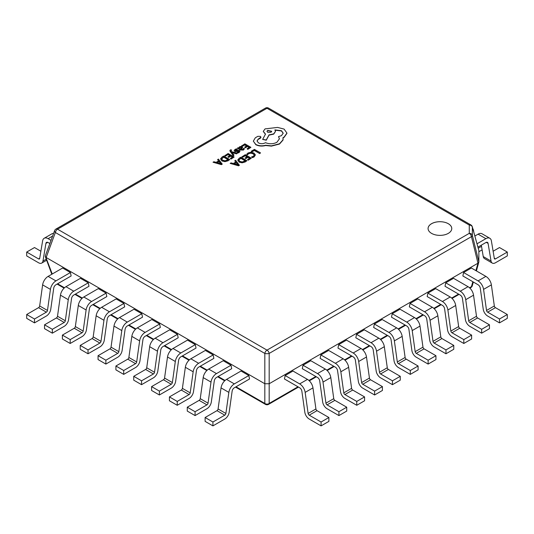 <?xml version="1.0" encoding="UTF-8"?>
<svg xmlns="http://www.w3.org/2000/svg" width="534" height="534" viewBox="0 0 534 534"><rect width="100%" height="100%" fill="white"/><g stroke="black" fill="none" stroke-linecap="round" stroke-linejoin="round"><path stroke-width="0.8" d="M451.764 228.552A11.841 6.835 0 0 0 448.3 223.726A11.841 6.835 0 0 0 435.39 222.217A11.841 6.835 0 0 0 428.081 228.539A11.841 6.835 0 0 0 431.552 233.371A11.841 6.835 0 0 0 444.455 234.853A11.841 6.835 0 0 0 451.764 228.539A11.841 6.835 0 0 0 448.3 223.699A11.841 6.835 0 0 0 435.404 222.244A11.841 6.835 0 0 0 428.081 228.552M213.019 162.229L221.37 164.652L222.204 164.172L218.459 159.092L217.598 159.586L218.673 160.881L216.157 162.329L213.88 161.735L213.019 162.229L221.37 164.392L222.204 163.911M217.598 159.586L218.526 160.961M224.861 155.394L225.555 155.794L228.025 154.366L230.061 155.541L227.898 156.789L228.592 157.19L230.755 155.941L232.691 157.056L230.354 158.404L231.048 158.805L234.166 157.009L228.118 153.518L224.861 155.654L225.555 156.048L228.025 154.62L229.834 155.668M230.354 158.404L231.048 159.065L234.166 157.009M227.898 156.789L228.592 157.443L230.755 156.195L232.464 157.183M229.867 150.762L233.251 155.794L234.039 155.087L231.729 152.29M230.942 151.249L231.623 149.994L230.401 149.847L229.86 150.635L230.241 151.536L233.251 155.541L234.039 155.087M232.043 152.624L236.549 153.892L237.396 153.145L231.396 151.636L230.942 150.988L231.623 149.994M235.354 150.868L235.661 150.014L237.323 149.533L236.542 148.826L235.114 149.36L234.186 150.595M234.199 150.281L234.646 151.102L235.614 151.369L238.825 151.055L238.578 151.863L237.169 152.317L237.904 153.004L239.119 152.524L239.986 151.329M234.199 150.541L234.646 151.362L235.614 151.623L238.257 151.175L239.018 151.683M237.416 148.145L240.193 150.007L243.397 150.054L244.479 148.706L243.744 148.278L242.85 149.4L240.921 149.293L242.643 147.564L242.042 146.81L240.754 146.496L239.412 146.877L238.865 148.085L238.177 147.711L237.416 148.145L240.193 149.754L243.397 149.794L244.479 148.706M241.121 149.4L242.63 147.691M245.213 161.962L246.935 160.714L240.887 157.223L239.225 158.177L237.723 160.026L239.065 162.109L242.122 162.823L245.213 161.962L246.935 160.714M251.961 151.883L254.364 150.495L259.724 153.585L260.505 152.878L254.458 149.387L251.267 151.229L251.961 151.883L251.267 151.229M246.741 154.126L247.496 154.56L248.65 153.425L250.84 152.898L253.156 153.552L254.344 154.967L253.363 156.302L251.581 156.923L252.395 157.39L254.077 156.709L255.406 154.913L253.93 153.051L250.967 152.237L248.063 152.958L246.741 154.386L247.496 154.82L248.65 153.685L250.84 153.151L253.156 153.805L254.344 155.22M251.581 156.923L252.395 157.65L254.077 156.963L255.406 154.913M242.029 156.562L242.723 156.956L245.193 155.534L247.229 156.709L245.066 157.957L245.753 158.351L247.916 157.103L249.852 158.224L247.522 159.573L248.217 159.973L251.334 158.171L245.286 154.68L242.029 156.816L242.723 157.216L245.193 155.788L247.002 156.836M247.522 159.573L248.217 160.227L251.334 158.171M245.066 157.957L245.753 158.611L247.916 157.363L249.632 158.351M230.187 163.397L238.538 165.814L239.372 165.333L235.627 160.253L234.766 160.754L235.841 162.042L233.325 163.497L231.048 162.897L230.187 163.397L238.538 165.56L239.372 165.079M234.766 160.754L235.694 162.129M241.615 145.722L242.302 146.122L244.772 144.694L246.808 145.869L244.645 147.117L245.34 147.517L247.502 146.269L249.438 147.384L247.102 148.732L247.796 149.14L250.913 147.337L244.866 143.846L241.615 145.982L242.302 146.383L244.772 144.954L246.588 145.996M247.102 148.732L247.796 149.393L250.913 147.337M244.645 147.117L245.34 147.778L247.502 146.53L249.211 147.517M228.045 160.801L229.767 159.546L223.719 156.055L222.057 157.016L220.555 158.858L221.897 160.941L224.954 161.655L228.045 160.801L229.767 159.546M253.316 141.096L255.819 144.707C258.81 146.189 262.107 146.456 265.705 145.502L271.426 146.122L279.509 144.04L282.993 140.088L283.133 138.94M257.034 141.069L258.182 139.421L260.418 138.179L260.952 137.278M278.521 136.604L279.416 138.813L276.886 142.318C273.214 144.1 269.416 144.227 265.491 142.685L265.144 142.885C262.908 143.953 260.672 143.953 258.436 142.885L257.034 140.936L258.182 139.16L260.966 137.151L260.418 136.384L257.835 136.33L255.299 137.799L253.323 141.176L255.819 144.447C258.81 145.929 262.107 146.196 265.705 145.248L271.426 145.862L279.509 143.78L282.993 139.835L282.993 137.645L284.068 137.125L286.945 133.079L284.068 129.081L277.573 127.419L265.058 128.888L263.289 131.371L265.491 134.101L262.655 139.414L266.266 139.955L269.016 134.895L273.702 133.874L275.471 131.391L274.91 129.902L281.445 130.697L283.214 133.18L281.445 135.663L278.521 136.604L279.409 138.947M274.91 130.162L281.445 130.957L283.214 133.306M262.655 139.414L266.266 140.215L269.016 135.149L273.702 134.134L275.464 131.518M263.289 131.498L265.491 134.354M286.945 133.34L284.068 137.385L282.993 137.905M248.837 375.529L241.034 371.023L226.529 379.394A7.883 4.552 120 0 0 221.036 387.884L218.079 408.957A1.575 0.908 -60 0 1 216.984 410.659L205.116 417.508L212.919 422.014L212.919 425.878L224.787 419.03A6.308 3.645 -60 0 0 229.179 412.235L232.136 391.162A3.151 1.822 120 0 1 234.333 387.764L249.552 378.98L248.837 375.529L234.333 383.899A7.883 4.552 120 0 0 228.846 392.39L225.882 413.47A1.575 0.908 -60 0 1 224.787 415.165L212.919 422.014M230.995 365.229L223.192 360.717L208.687 369.094A7.883 4.552 120 0 0 203.194 377.585L200.237 398.658A1.575 0.908 -60 0 1 199.142 400.36L187.274 407.208L195.077 411.714L195.077 415.579L206.945 408.724A6.308 3.645 -60 0 0 211.337 401.935L214.294 380.862A3.151 1.822 120 0 1 216.49 377.465L231.709 368.68L230.995 365.229L216.49 373.6A7.883 4.552 120 0 0 211.003 382.09L208.046 403.163A1.575 0.908 -60 0 1 206.945 404.865L195.077 411.714M213.153 354.923L205.35 350.417L190.845 358.795A7.883 4.552 120 0 0 185.351 367.285L182.394 388.358A1.575 0.908 -60 0 1 181.3 390.054L169.432 396.909L177.235 401.414L177.235 405.279L189.103 398.424A6.308 3.645 -60 0 0 193.495 391.636L196.452 370.556A3.151 1.822 120 0 1 198.648 367.165L213.867 358.381L213.153 354.923L198.648 363.3A7.883 4.552 120 0 0 193.161 371.791L190.204 392.864A1.575 0.908 -60 0 1 189.103 394.566L177.235 401.414M195.317 344.624L187.507 340.118L173.003 348.495A7.883 4.552 120 0 0 167.516 356.986L164.559 378.059A1.575 0.908 -60 0 1 163.457 379.754L151.589 386.609L159.392 391.115L159.392 394.98L171.26 388.125A6.308 3.645 -60 0 0 175.653 381.336L178.616 360.256A3.151 1.822 120 0 1 180.812 356.859L196.025 348.075L195.317 344.624L180.812 353.001A7.883 4.552 120 0 0 175.319 361.491L172.362 382.564A1.575 0.908 -60 0 1 171.26 384.26L159.392 391.115M177.475 334.324L169.665 329.818L155.16 338.189A7.883 4.552 120 0 0 149.674 346.679L146.716 367.759A1.575 0.908 -60 0 1 145.615 369.455L133.747 376.31L141.55 380.815L141.55 384.674L153.425 377.825A6.308 3.645 -60 0 0 157.817 371.03L160.774 349.957A3.151 1.822 120 0 1 162.97 346.559L178.182 337.775L177.475 334.324L162.97 342.701A7.883 4.552 120 0 0 157.477 351.192L154.52 372.265A1.575 0.908 -60 0 1 153.425 373.96L141.55 380.815M70.428 272.52L62.618 268.015L48.113 276.392A7.883 4.552 120 0 0 42.627 284.876L39.67 305.955A1.575 0.908 -60 0 1 38.568 307.651L26.7 314.506L34.503 319.012L34.503 322.876L46.371 316.021A6.308 3.645 -60 0 0 50.763 309.226L53.727 288.153A3.151 1.822 120 0 1 55.923 284.755L71.135 275.971L70.428 272.52L55.923 280.897A7.883 4.552 120 0 0 50.43 289.388L47.473 310.461A1.575 0.908 -60 0 1 46.371 312.156L34.503 319.012M88.264 282.82L80.46 278.314L65.956 286.691A7.883 4.552 120 0 0 60.462 295.182L57.505 316.255A1.575 0.908 -60 0 1 56.41 317.95L44.542 324.805L52.345 329.311L52.345 333.176L64.213 326.321A6.308 3.645 -60 0 0 68.606 319.532L71.563 298.453A3.151 1.822 120 0 1 73.759 295.062L88.978 286.271L88.264 282.82L73.759 291.197A7.883 4.552 120 0 0 68.272 299.687L65.315 320.76A1.575 0.908 -60 0 1 64.213 322.456L52.345 329.311M106.106 293.119L98.303 288.614L83.798 296.991A7.883 4.552 120 0 0 78.304 305.481L75.347 326.554A1.575 0.908 -60 0 1 74.253 328.25L62.385 335.105L70.188 339.611L70.188 343.475L82.056 336.62A6.308 3.645 -60 0 0 86.448 329.832L89.405 308.752A3.151 1.822 120 0 1 91.601 305.361L106.82 296.577L106.106 293.119L91.601 301.496A7.883 4.552 120 0 0 86.114 309.987L83.157 331.06A1.575 0.908 -60 0 1 82.056 332.762L70.188 339.611M123.948 303.425L116.145 298.913L101.64 307.29A7.883 4.552 120 0 0 96.147 315.781L93.19 336.854A1.575 0.908 -60 0 1 92.095 338.556L80.227 345.405L88.03 349.91L88.03 353.775L99.898 346.92A6.308 3.645 -60 0 0 104.29 340.131L107.247 319.058A3.151 1.822 120 0 1 109.443 315.661L124.662 306.876L123.948 303.425L109.443 311.796A7.883 4.552 120 0 0 103.956 320.287L100.993 341.359A1.575 0.908 -60 0 1 99.898 343.062L88.03 349.91M141.79 313.725L133.987 309.219L119.483 317.59A7.883 4.552 120 0 0 113.989 326.08L111.032 347.153A1.575 0.908 -60 0 1 109.931 348.856L98.062 355.704L105.872 360.21L105.872 364.075L117.74 357.226A6.308 3.645 -60 0 0 122.132 350.431L125.09 329.358A3.151 1.822 120 0 1 127.286 325.96L142.505 317.176L141.79 313.725L127.286 322.095A7.883 4.552 120 0 0 121.792 330.586L118.835 351.666A1.575 0.908 -60 0 1 117.74 353.361L105.872 360.21M159.633 324.025L151.823 319.519L137.318 327.889A7.883 4.552 120 0 0 131.831 336.38L128.874 357.46A1.575 0.908 -60 0 1 127.773 359.155L115.905 366.01L123.714 370.516L123.714 374.374L135.583 367.526A6.308 3.645 -60 0 0 139.975 360.73L142.932 339.657A3.151 1.822 120 0 1 145.128 336.26L160.34 327.476L159.633 324.025L145.128 332.395A7.883 4.552 120 0 0 139.634 340.886L136.677 361.965A1.575 0.908 -60 0 1 135.583 363.661L123.714 370.516M470.848 224.901L268.575 108.122A3.151 1.822 120 0 0 267 108.275A3.151 1.822 -120 0 0 265.425 108.122L55.977 229.046A3.151 1.822 -120 0 1 57.552 229.199L267 350.124L469.273 233.345A3.151 1.822 60 0 1 471.455 236.642L269.183 353.428L269.183 383.739L477.963 263.202L471.455 236.642A3.151 1.555 166.2 0 0 472.356 235.387L478.864 261.94L478.864 250.539L472.356 227.097L472.356 235.387A3.151 2.577 180 0 0 469.273 233.345L469.273 225.061A3.151 1.822 120 0 1 470.848 224.901A3.151 3.151 0 0 1 472.31 226.79A3.151 1.996 164.5 0 1 472.356 227.097A3.151 2.577 180 0 0 469.273 225.061L267 108.275L57.552 229.199A3.151 1.822 120 0 0 55.369 232.504L46.164 257.501L264.817 383.739L264.817 353.428L55.369 232.504A3.151 1.742 -159.8 0 1 54.588 230.688L45.317 255.879L52.239 274.009M463.572 272.52L478.077 280.897L485.887 276.392L471.382 268.015L463.572 272.52L462.865 275.971L478.077 284.755A3.151 1.822 60 0 1 480.273 288.153L483.237 309.226A6.308 3.645 -120 0 0 487.629 316.021L499.497 322.876L507.3 318.364L507.3 314.506L499.497 319.012L499.497 322.876M445.736 282.82L460.241 291.197L468.044 286.691L453.54 278.314L445.736 282.82L445.022 286.271L460.241 295.062A3.151 1.822 60 0 1 462.437 298.453L465.394 319.532A6.308 3.645 -120 0 0 469.786 326.321L481.655 333.176L489.458 328.67L489.458 324.805L481.655 329.311L481.655 333.176M427.894 293.119L442.399 301.496L450.202 296.991L435.697 288.614L427.894 293.119L427.18 296.577L442.399 305.361A3.151 1.822 60 0 1 444.595 308.752L447.552 329.832A6.308 3.645 -120 0 0 451.944 336.62L463.812 343.475L471.615 338.97L471.615 335.105L463.812 339.611L463.812 343.475M410.052 303.425L424.557 311.796L432.36 307.29L417.855 298.913L410.052 303.425L409.338 306.876L424.557 315.661A3.151 1.822 60 0 1 426.753 319.058L429.71 340.131A6.308 3.645 -120 0 0 434.102 346.92L445.97 353.775L453.773 349.269L453.773 345.405L445.97 349.91L445.97 353.775M392.21 313.725L406.714 322.095L414.517 317.59L400.013 309.219L392.21 313.725L391.495 317.176L406.714 325.96A3.151 1.822 60 0 1 408.911 329.358L411.868 350.431A6.308 3.645 -120 0 0 416.26 357.226L428.128 364.075L435.938 359.569L435.938 355.704L428.128 360.21L428.128 364.075M285.163 375.529L299.667 383.899L307.471 379.394L292.966 371.023L285.163 375.529L284.448 378.98L299.667 387.764A3.151 1.822 60 0 1 301.864 391.162L304.821 412.235A6.308 3.645 -120 0 0 309.213 419.03L321.081 425.878L328.884 421.373L328.884 417.508L321.081 422.014L321.081 425.878M303.005 365.229L317.51 373.6L325.313 369.094L310.808 360.717L303.005 365.229L302.291 368.68L317.51 377.465A3.151 1.822 60 0 1 319.706 380.862L322.663 401.935A6.308 3.645 -120 0 0 327.055 408.724L338.923 415.579L346.726 411.073L346.726 407.208L338.923 411.714L338.923 415.579M320.847 354.923L335.352 363.3L343.155 358.795L328.65 350.417L320.847 354.923L320.133 358.381L335.352 367.165A3.151 1.822 60 0 1 337.548 370.556L340.505 391.636A6.308 3.645 -120 0 0 344.897 398.424L356.765 405.279L364.568 400.774L364.568 396.909L356.765 401.414L356.765 405.279M338.683 344.624L353.188 353.001L360.997 348.495L346.493 340.118L338.683 344.624L337.975 348.075L353.188 356.859A3.151 1.822 60 0 1 355.384 360.256L358.347 381.336A6.308 3.645 -120 0 0 362.74 388.125L374.608 394.98L382.411 390.474L382.411 386.609L374.608 391.115L374.608 394.98M356.525 334.324L371.03 342.701L378.84 338.189L364.335 329.818L356.525 334.324L355.818 337.775L371.03 346.559A3.151 1.822 60 0 1 373.226 349.957L376.183 371.03A6.308 3.645 -120 0 0 380.575 377.825L392.45 384.674L400.253 380.168L400.253 376.31L392.45 380.815L392.45 384.674M374.367 324.025L388.872 332.395L396.682 327.889L382.177 319.519L374.367 324.025L373.66 327.476L388.872 336.26A3.151 1.822 60 0 1 391.068 339.657L394.025 360.73A6.308 3.645 -120 0 0 398.417 367.526L410.286 374.374L418.095 369.868L418.095 366.01L410.286 370.516L410.286 374.374M472.31 226.79L478.864 250.539M269.183 353.428A3.151 1.001 180 0 1 264.817 353.428A3.151 1.822 120 0 1 267 350.124A3.151 1.822 -120 0 1 269.183 353.428M236.015 386.796L264.817 403.424A3.151 2.483 180 0 0 269.183 403.424L269.183 383.739L264.817 383.739L264.817 403.424A3.151 1.822 120 0 0 265.425 404.358L235.507 387.09M475.901 270.625L477.963 263.202L478.864 261.94L476.415 270.918M469.513 287.766L471.455 286.645A3.151 1.822 -120 0 1 470.848 287.579A3.151 3.151 0 0 0 472.31 285.69A3.151 1.996 -164.5 0 1 471.455 286.645L472.824 281.718M478.864 251.734L482.115 249.859M478.264 248.223L481.521 246.334M472.87 228.792A7.883 4.552 -60 0 1 473.538 230.521L473.818 232.223M477.95 247.108L485.887 242.529A3.151 1.822 -60 0 1 487.462 242.376A3.151 1.822 -60 0 1 488.083 243.391L491.04 261.053A6.308 3.645 120 0 0 492.275 263.082A6.308 3.645 120 0 0 495.432 262.775L507.3 255.919L507.3 252.055L499.497 247.549L493.122 251.234M477.029 243.784L485.887 238.671A7.883 4.552 -60 0 1 489.825 238.277A7.883 4.552 -60 0 1 491.373 240.821L494.33 258.476A1.575 0.908 120 0 0 494.644 258.99A1.575 0.908 120 0 0 495.432 258.91L507.3 252.055M474.873 236.015L478.077 234.159A7.883 4.552 -60 0 1 482.022 233.772L489.825 238.277M481.328 245.166L483.237 256.547A6.308 3.645 120 0 0 484.471 258.576L492.275 263.082M396.682 327.889A7.883 4.552 60 0 1 402.169 336.38L405.126 357.46A1.575 0.908 -120 0 0 406.227 359.155L418.095 366.01M388.872 332.395A7.883 4.552 60 0 1 394.366 340.886L397.323 361.965A1.575 0.908 -120 0 0 398.417 363.661L410.286 370.516M378.84 338.189A7.883 4.552 60 0 1 384.326 346.679L387.284 367.759A1.575 0.908 -120 0 0 388.385 369.455L400.253 376.31M371.03 342.701A7.883 4.552 60 0 1 376.523 351.192L379.48 372.265A1.575 0.908 -120 0 0 380.575 373.96L392.45 380.815M360.997 348.495A7.883 4.552 60 0 1 366.484 356.986L369.441 378.059A1.575 0.908 -120 0 0 370.543 379.754L382.411 386.609M353.188 353.001A7.883 4.552 60 0 1 358.681 361.491L361.638 382.564A1.575 0.908 -120 0 0 362.74 384.26L374.608 391.115M343.155 358.795A7.883 4.552 60 0 1 348.649 367.285L351.606 388.358A1.575 0.908 -120 0 0 352.7 390.054L364.568 396.909M335.352 363.3A7.883 4.552 60 0 1 340.839 371.791L343.796 392.864A1.575 0.908 -120 0 0 344.897 394.566L356.765 401.414M325.313 369.094A7.883 4.552 60 0 1 330.806 377.585L333.763 398.658A1.575 0.908 -120 0 0 334.858 400.36L346.726 407.208M317.51 373.6A7.883 4.552 60 0 1 322.997 382.09L325.954 403.163A1.575 0.908 -120 0 0 327.055 404.865L338.923 411.714M307.471 379.394A7.883 4.552 60 0 1 312.964 387.884L315.921 408.957A1.575 0.908 -120 0 0 317.016 410.659L328.884 417.508M299.667 383.899A7.883 4.552 60 0 1 305.154 392.39L308.118 413.47A1.575 0.908 -120 0 0 309.213 415.165L321.081 422.014M414.517 317.59A7.883 4.552 60 0 1 420.011 326.08L422.968 347.153A1.575 0.908 -120 0 0 424.069 348.856L435.938 355.704M406.714 322.095A7.883 4.552 60 0 1 412.208 330.586L415.165 351.666A1.575 0.908 -120 0 0 416.26 353.361L428.128 360.21M432.36 307.29A7.883 4.552 60 0 1 437.853 315.781L440.81 336.854A1.575 0.908 -120 0 0 441.905 338.556L453.773 345.405M424.557 311.796A7.883 4.552 60 0 1 430.044 320.287L433.007 341.359A1.575 0.908 -120 0 0 434.102 343.062L445.97 349.91M450.202 296.991A7.883 4.552 60 0 1 455.696 305.481L458.653 326.554A1.575 0.908 -120 0 0 459.747 328.25L471.615 335.105M442.399 301.496A7.883 4.552 60 0 1 447.886 309.987L450.843 331.06A1.575 0.908 -120 0 0 451.944 332.762L463.812 339.611M468.044 286.691A7.883 4.552 60 0 1 473.538 295.182L476.495 316.255A1.575 0.908 -120 0 0 477.59 317.95L489.458 324.805M460.241 291.197A7.883 4.552 60 0 1 465.728 299.687L468.685 320.76A1.575 0.908 -120 0 0 469.786 322.456L481.655 329.311M485.887 276.392A7.883 4.552 60 0 1 491.373 284.876L494.33 305.955A1.575 0.908 -120 0 0 495.432 307.651L507.3 314.506M478.077 280.897A7.883 4.552 60 0 1 483.57 289.388L486.527 310.461A1.575 0.908 -120 0 0 487.629 312.156L499.497 319.012M115.905 366.01L115.905 369.868L123.714 374.374M98.062 355.704L98.062 359.569L105.872 364.075M80.227 345.405L80.227 349.269L88.03 353.775M62.385 335.105L62.385 338.97L70.188 343.475M44.542 324.805L44.542 328.67L52.345 333.176M26.7 314.506L26.7 318.364L34.503 322.876M133.747 376.31L133.747 380.168L141.55 384.674M151.589 386.609L151.589 390.474L159.392 394.98M169.432 396.909L169.432 400.774L177.235 405.279M187.274 407.208L187.274 411.073L195.077 415.579M205.116 417.508L205.116 421.373L212.919 425.878M49.862 243.537L48.113 242.529A3.151 1.822 -120 0 0 46.538 242.376A3.151 1.822 -120 0 0 45.917 243.391L42.96 261.053A6.308 3.645 60 0 1 41.725 263.082A6.308 3.645 60 0 1 38.568 262.775L26.7 255.919L26.7 252.055L34.503 247.549L40.878 251.234M51.03 240.353L48.113 238.671A7.883 4.552 -120 0 0 44.175 238.277A7.883 4.552 -120 0 0 42.627 240.821L39.67 258.476A1.575 0.908 60 0 1 39.356 258.99A1.575 0.908 60 0 1 38.568 258.91L26.7 252.055M53.587 233.405A7.883 4.552 -120 0 0 51.978 233.772L44.175 238.277M251.961 151.623L254.364 150.495M254.364 150.234L259.724 153.585M259.724 153.325L260.505 152.878M237.723 160.026L239.065 161.855L242.122 162.563L245.213 161.709M238.751 160.033L239.866 161.368L242.229 161.969L245.46 160.761L240.801 158.071L238.751 160.006M245.239 160.888L240.801 158.324L238.751 160.233M236.275 162.583L234.246 163.751L238.191 164.866L236.275 162.583L234.553 163.838M237.81 164.719L236.275 162.837M241.682 147.724L240.614 147.124L239.839 147.344L239.372 148.025L240.34 148.959L241.682 147.724L241.335 147.291L239.839 147.604L239.372 148.285M241.682 147.978L241.335 147.544M237.169 152.317L237.904 152.744L239.973 151.376L239.539 150.561L238.638 150.294L235.354 150.608L235.661 149.754L237.323 149.28M231.709 152.27L232.177 152.671M232.177 152.41L236.549 153.892M236.549 153.632L237.396 153.145M230.942 150.988L231.109 150.448M220.555 158.858L221.897 160.687L224.954 161.401L228.045 160.54M221.583 158.865L222.698 160.2L225.068 160.801L228.292 159.593L223.633 156.903L221.583 158.838M228.071 159.719L223.633 157.163L221.583 159.072M219.107 161.415L217.078 162.59L221.043 163.691L219.107 161.415L217.385 162.67M220.642 163.558L219.107 161.675M267.681 130.349L266.987 131.317L267.681 132.285L271.038 132.285L271.733 131.317L267.681 130.349L267 131.444M271.719 131.444L267.681 130.61M57.599 283.788L64.487 287.766M75.441 294.087L82.329 298.065M93.283 304.387L100.172 308.365M111.125 314.693L118.014 318.664M128.968 324.992L135.85 328.964M146.803 335.292L153.692 339.27M164.646 345.591L171.534 349.57M182.488 355.891L189.376 359.869M200.33 366.19L207.219 370.169M218.172 376.497L225.061 380.468M265.425 404.358A3.151 3.151 0 0 0 268.575 404.358A3.151 1.822 60 0 0 269.183 403.424L297.985 386.796M308.939 380.468L315.828 376.497M326.781 370.169L333.67 366.19M344.624 359.869L351.512 355.891M362.466 349.57L369.354 345.591M380.308 339.27L387.197 335.292M398.15 328.964L405.032 324.992M415.986 318.664L422.875 314.693M433.828 308.365L440.717 304.387M451.671 298.065L458.559 294.087M495.432 258.91L494.297 258.256M485.887 238.671L478.077 234.159M488.083 243.391L486.274 242.349M491.04 261.053L483.237 256.547M398.417 363.661L406.227 359.155M397.323 361.965L405.126 357.46M394.366 340.886L402.169 336.38M380.575 373.96L388.385 369.455M379.48 372.265L387.284 367.759M376.523 351.192L384.326 346.679M362.74 384.26L370.543 379.754M361.638 382.564L369.441 378.059M358.681 361.491L366.484 356.986M344.897 394.566L352.7 390.054M343.796 392.864L351.606 388.358M340.839 371.791L348.649 367.285M327.055 404.865L334.858 400.36M325.954 403.163L333.763 398.658M322.997 382.09L330.806 377.585M309.213 415.165L317.016 410.659M308.118 413.47L315.921 408.957M305.154 392.39L312.964 387.884M416.26 353.361L424.069 348.856M415.165 351.666L422.968 347.153M412.208 330.586L420.011 326.08M434.102 343.062L441.905 338.556M433.007 341.359L440.81 336.854M430.044 320.287L437.853 315.781M451.944 332.762L459.747 328.25M450.843 331.06L458.653 326.554M447.886 309.987L455.696 305.481M469.786 322.456L477.59 317.95M468.685 320.76L476.495 316.255M465.728 299.687L473.538 295.182M487.629 312.156L495.432 307.651M486.527 310.461L494.33 305.955M483.57 289.388L491.373 284.876M127.773 359.155L135.583 363.661M128.874 357.46L136.677 361.965M131.831 336.38L139.634 340.886M137.318 327.889L145.128 332.395M109.931 348.856L117.74 353.361M111.032 347.153L118.835 351.666M113.989 326.08L121.792 330.586M119.483 317.59L127.286 322.095M92.095 338.556L99.898 343.062M93.19 336.854L100.993 341.359M96.147 315.781L103.956 320.287M101.64 307.29L109.443 311.796M74.253 328.25L82.056 332.762M75.347 326.554L83.157 331.06M78.304 305.481L86.114 309.987M83.798 296.991L91.601 301.496M56.41 317.95L64.213 322.456M57.505 316.255L65.315 320.76M60.462 295.182L68.272 299.687M65.956 286.691L73.759 291.197M38.568 307.651L46.371 312.156M39.67 305.955L47.473 310.461M42.627 284.876L50.43 289.388M48.113 276.392L55.923 280.897M145.615 369.455L153.425 373.96M146.716 367.759L154.52 372.265M149.674 346.679L157.477 351.192M155.16 338.189L162.97 342.701M163.457 379.754L171.26 384.26M164.559 378.059L172.362 382.564M167.516 356.986L175.319 361.491M173.003 348.495L180.812 353.001M181.3 390.054L189.103 394.566M182.394 388.358L190.204 392.864M185.351 367.285L193.161 371.791M190.845 358.795L198.648 363.3M199.142 400.36L206.945 404.865M200.237 398.658L208.046 403.163M203.194 377.585L211.003 382.09M208.687 369.094L216.49 373.6M216.984 410.659L224.787 415.165M218.079 408.957L225.882 413.47M221.036 387.884L228.846 392.39M226.529 379.394L234.333 383.899M39.703 258.256L38.568 258.91M52.606 236.075L48.113 238.671M47.726 242.349L45.917 243.391M46.251 259.15L42.96 261.053M268.575 108.122A3.151 3.151 0 0 0 265.425 108.122M55.977 229.046A3.151 3.151 0 0 0 54.588 230.688M51.811 274.256L45.317 256.607M224.674 380.835L217.665 376.79M206.832 370.536L199.823 366.484M188.989 360.23L181.981 356.185M171.147 349.93L164.138 345.885M153.305 339.631L146.296 335.586M135.462 329.331L128.454 325.286M117.627 319.032L110.618 314.987M99.785 308.732L92.776 304.68M81.942 298.426L74.934 294.381M64.1 288.126L57.091 284.081M472.31 285.69L473.331 282.019M470.848 287.579L469.9 288.126M459.066 294.381L452.058 298.426M441.224 304.68L434.215 308.732M423.382 314.987L416.373 319.032M405.546 325.286L398.538 329.331M387.704 335.586L380.695 339.631M369.862 345.885L362.853 349.93M352.019 356.185L345.011 360.23M334.177 366.484L327.168 370.536M316.335 376.79L309.326 380.835M298.493 387.09L268.575 404.358M46.652 260.238L41.725 263.082"/></g></svg>
